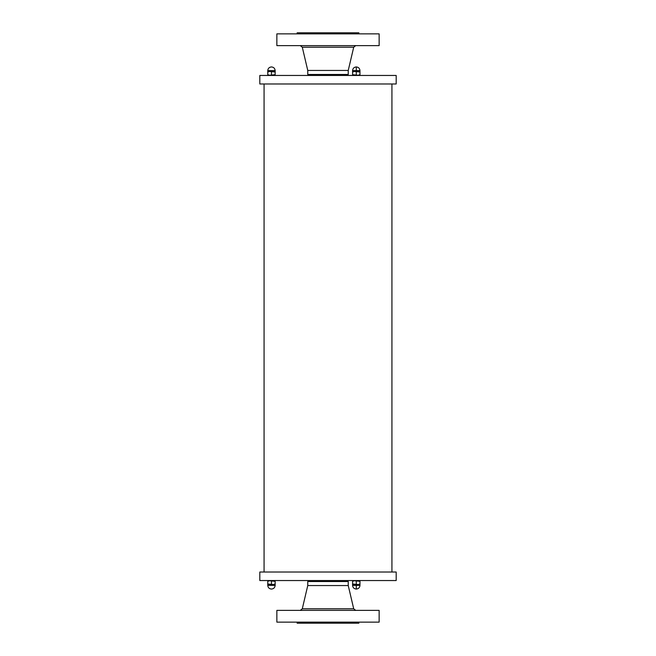 <?xml version="1.0" encoding="UTF-8"?>
<svg xmlns="http://www.w3.org/2000/svg" width="656" height="656" viewBox="0 0 656 656"><rect width="100%" height="100%" fill="white"/><g stroke="black" fill="none" stroke-linecap="round" stroke-linejoin="round"><path stroke-width="0.98" d="M328 83.984L396.183 83.984L396.183 75.456L259.817 75.456L259.817 83.984L328 83.984M396.183 572.016L259.817 572.016L259.817 580.544L396.183 580.544L396.183 572.016M350.944 75.456L361.595 75.456M358.512 71.438L359.964 71.438L359.964 75.251L359.964 74.686L359.964 75.251L359.964 74.686L358.119 75.251L352.584 74.686L352.584 72.004L354.429 71.438L359.964 72.004L359.964 70.627C359.742 68.388 358.512 67.158 356.274 66.937L356.274 70.627L359.964 70.627C359.742 68.388 358.512 67.158 356.274 66.937C354.027 67.158 352.797 68.388 352.584 70.627L356.274 70.627M356.274 74.686L356.274 72.004M356.274 66.937C354.027 67.158 352.797 68.388 352.584 70.627L352.584 75.251L352.584 71.438L352.584 72.004L352.584 71.438L354.035 71.438M354.822 71.438L357.725 71.438M350.944 580.544L361.595 580.544M354.035 584.562L352.584 584.562L352.584 580.749L352.584 581.314L352.584 580.749L352.584 581.314L354.429 580.749L359.964 581.314L359.964 583.996L358.119 584.562L352.584 583.996L352.584 585.373C352.797 587.612 354.027 588.842 356.274 589.063L356.274 585.373L352.584 585.373C352.797 587.612 354.027 588.842 356.274 589.063C358.512 588.842 359.742 587.612 359.964 585.373L356.274 585.373M356.274 581.314L356.274 583.996M356.274 589.063C358.512 588.842 359.742 587.612 359.964 585.373L359.964 580.749L359.964 584.562L359.964 583.996L359.964 584.562L358.512 584.562M357.725 584.562L354.822 584.562M266.131 75.456L276.783 75.456M267.763 75.251L267.763 74.686L267.763 75.251M269.616 75.251L267.763 74.686L267.763 71.438L267.763 72.004L269.616 71.438L275.151 72.004L275.151 71.438L275.151 75.251L275.151 74.686L269.616 75.251M275.151 74.686L275.151 72.004M273.7 71.438L275.151 71.438L275.151 70.627L267.763 70.627L267.763 71.438L269.214 71.438M270.01 71.438L272.912 71.438M267.763 74.686L267.763 72.004M271.461 74.686L271.461 72.004M266.131 580.544L276.783 580.544M267.763 581.314L267.763 580.749L267.763 581.314L269.616 580.749L275.151 581.314L275.151 583.996L273.306 584.562L267.763 583.996L267.763 584.562L267.763 581.314L267.763 583.996M271.461 581.314L271.461 583.996M269.214 584.562L267.763 584.562L267.763 585.373C267.984 587.612 269.214 588.842 271.461 589.063C273.7 588.842 274.93 587.612 275.151 585.373L267.763 585.373M275.151 585.373L275.151 583.996L275.151 584.562L273.7 584.562M272.912 584.562L270.01 584.562M275.151 581.314L275.151 583.996M359.964 74.686L359.964 72.004M352.584 74.686L352.584 72.004M352.584 581.314L352.584 583.996M359.964 581.314L359.964 583.996M372.879 622.134L276.865 622.134L276.865 610.375L379.135 610.375L379.135 622.134L372.879 622.134M346.958 580.544L348.246 581.528L348.246 585.554L307.754 585.554L302.293 608.793L300.3 610.375M348.246 581.528L307.754 581.528L307.754 585.554M358.857 622.134L358.857 623.2L297.143 623.2L297.143 622.134M283.121 33.866L379.135 33.866L379.135 45.625L276.865 45.625L276.865 33.866L283.121 33.866M309.042 75.456L307.754 74.472L307.754 70.446L348.246 70.446L353.707 47.207L355.7 45.625M307.754 74.472L348.246 74.472L348.246 70.446M297.143 33.866L297.143 32.8L358.857 32.8L358.857 33.866M348.246 585.554L353.707 608.793L302.293 608.793M307.754 70.446L302.293 47.207L353.707 47.207M264.073 83.984L264.073 572.016M391.927 83.984L391.927 572.016M275.151 70.627C274.93 68.388 273.7 67.158 271.461 66.937C269.214 67.158 267.984 68.388 267.763 70.627M353.707 608.793L355.7 610.375M309.042 580.544L307.754 581.528M302.293 47.207L300.3 45.625M346.958 75.456L348.246 74.472"/></g></svg>
